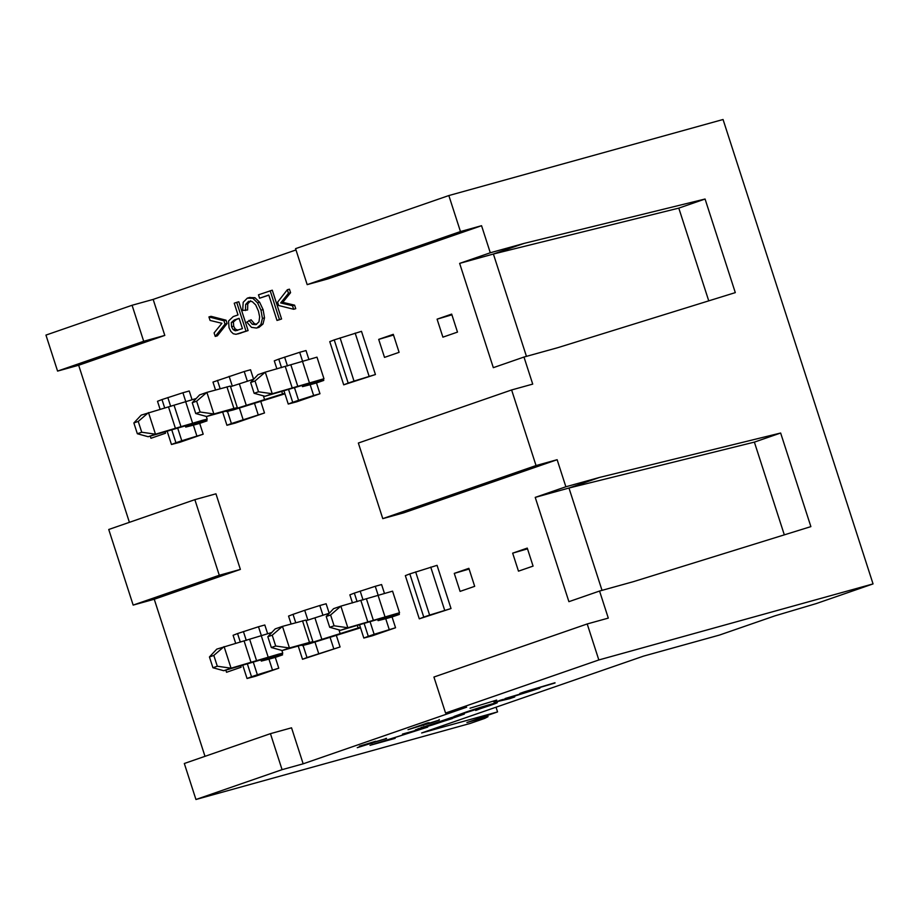 <?xml version="1.0" encoding="UTF-8"?>
<svg xmlns="http://www.w3.org/2000/svg" width="919" height="919" viewBox="0 0 919 919"><rect width="100%" height="100%" fill="white"/><g stroke="black" fill="none" stroke-linecap="round" stroke-linejoin="round"><path stroke-width="1.38" d="M239.147 318.456L236.39 319.41L233.426 321.96L233.667 326.188L235.264 329.059L237.906 330.185M242.432 328.623L239.112 318.319L234.276 319.996L231.312 322.546L231.565 326.773L233.162 329.645L235.264 330.806L242.432 328.623M236.723 330.564L237.653 330.277M234.23 303.213L238.01 314.93L233.219 316.584L228.555 321.018L229.049 327.773L230.899 331.495L233.277 333.746L236.022 334.309L246.005 331.162L236.7 302.362L234.23 303.213M236.7 302.362L238.814 301.777L248.107 330.576L237.757 333.976M154.254 599.245L133.163 605.093L108.741 529.493L194.862 499.66L215.954 493.813L240.376 569.412L154.254 599.245L204.994 756.337M487.575 715.373L488 716.682L484.761 718.382L470.16 723.448L195.942 799.496L184.317 763.494L270.439 733.661L291.541 727.814L303.167 763.815L466.657 707.193L445.566 713.041L598.832 659.957L873.05 583.91L723.058 119.504L448.84 195.552L460.465 231.554L481.556 225.706L328.29 278.79L307.187 284.637L460.465 231.554M598.832 659.957L587.207 623.955L608.298 618.108L599.556 591.043L568.907 601.669L535.226 497.386L565.874 486.771L557.132 459.707L403.866 512.791L382.775 518.638L358.353 443.038L511.619 389.955L536.041 465.554L557.132 459.707M511.619 389.955L532.721 384.108L523.979 357.043L493.319 367.669L459.638 263.385L490.298 252.771L481.556 225.706M295.987 249.945L153.163 299.41L164.8 335.412L78.666 365.245L129.407 522.337M226.051 320.191L227.119 323.499L217.343 335.837L215.241 336.423L214.104 332.908L221.904 323.293L210.072 320.432L208.935 316.917L223.949 320.777L226.051 320.191L211.048 316.331L208.935 316.917M249.428 297.549L254.965 297.733L259.618 302.236L263.098 309.611L264.523 317.836L262.983 324.028L259.02 327.348L256.47 328.06L251.484 327.359L246.82 322.098L251.071 319.789L254.437 323.695L256.688 324.315M250.692 300.743L247.774 303.81L247.59 309.967L242.696 310.438L243.19 302.294L247.326 298.135L250.014 297.365M259.595 298.216L258.492 294.815L272.277 290.186L281.582 318.985L279.112 319.835L276.998 320.421L268.796 295.022L259.595 298.216L268.842 295.16M289.439 289.175L290.576 292.69L282.799 302.351L294.608 305.165L295.746 308.681L293.632 309.266L278.652 305.499L277.584 302.202L287.325 289.761L289.439 289.175M527.265 548.103L533.077 566.104L518.477 571.159L512.664 553.158L527.265 548.103M240.744 666.022L241.134 667.217L226.533 672.283L225.844 670.146M474.686 586.333L460.086 591.388L454.273 573.387L468.874 568.333L474.686 586.333M399.099 352.333L384.51 357.388L378.697 339.387L393.286 334.332L399.099 352.333M165.156 432.022L165.546 433.217L150.946 438.283L150.268 436.146M451.677 314.103L457.49 332.104L442.901 337.158L437.088 319.169L451.677 314.103M164.742 408.093L161.985 399.558L182.915 392.746L189.234 390.989L192.06 399.731M206.58 419.546L207.005 420.868L199.699 423.395L203.191 434.193L179.837 442.28L171.462 444.497L175.943 442.763L171.853 430.115M361.489 331.334L375.434 374.538L343.706 384.831L348.186 383.097L334.229 339.904L361.489 331.334M215.528 389.978L212.978 382.086L244.224 371.517L250.542 369.76L253.61 379.248M260.674 401.121L264.5 412.964L235.31 423.073L226.936 425.279L231.404 423.544L227.521 411.505M281.524 367.646L278.767 359.111L299.686 352.299L306.016 350.553L308.841 359.283M323.35 379.099L323.775 380.42L316.481 382.947L319.973 393.746L296.619 401.833L288.244 404.05L292.713 402.315L288.635 389.667M437.065 565.334L451.022 608.539L419.294 618.832L423.762 617.097L409.817 573.904L437.065 565.334M240.318 642.094L237.561 633.559L258.492 626.747L264.821 624.989L267.636 633.731M282.156 653.547L282.581 654.868L275.286 657.395L278.767 668.193L255.413 676.281L247.039 678.498L251.519 676.763L247.441 664.115M322.96 615.293L319.801 605.518L326.13 603.76L329.197 613.249M336.251 635.121L340.076 646.965L306.992 657.544L303.098 645.506M298.238 646.046L302.512 659.279L340.076 646.965M357.1 601.646L354.343 593.111L375.274 586.299L381.592 584.553L384.418 593.283M398.938 613.099L399.363 614.42L392.057 616.948L395.549 627.746L372.195 635.833L363.821 638.05L368.301 636.316L364.211 623.668M78.666 365.245L57.575 371.092L45.95 335.09L132.072 305.269L153.163 299.41M133.163 605.093L219.285 575.271L194.862 499.66M219.285 575.271L240.376 569.412M195.942 799.496L282.076 769.662L270.439 733.661M282.076 769.662L303.167 763.815M488 716.682L466.909 722.529L497.558 711.915L421.626 732.971L643.507 656.132L719.439 635.075L774.912 615.856L816.118 603.622L873.05 583.91M452.343 718.566L415.342 729.904L450.907 717.728L464.359 714.063L452.274 718.348M555.053 682.966L528.804 690.778L539.855 688.239L503.141 699.658L514.743 696.935L509.735 698.67L494.112 702.334L532.756 690.456L519.832 693.431L524.485 691.812L554.984 682.748M475.697 710.456L491.24 704.62L454.032 716.464L466.806 711.8C486.208 705.149 509.023 698.957 489.804 705.574L475.628 710.249M497.317 702.713L489.724 705.321M427.714 727.09L381.431 741.828L395.147 738.359L370.001 745.332L419.386 729.732L402.488 734.086L427.714 727.09M520.464 693.948L505.174 698.497L520.464 693.948M470.023 708.204L496.662 700.083L470.023 708.204M493.779 700.91L493.514 701.53M439.282 720.094L408.013 729.686L427.312 723L429.139 722.69L425.669 724.425L431.241 722.885L439.282 720.094L439.19 719.497M359.547 746.446L386.554 738.485L357.261 747.687L375.722 741.254L359.352 746.194M371.035 743.207L371.965 743.437M382.522 739.761L381.465 739.933M385.509 738.566L386.497 738.336M490.298 252.771L524.048 243.409L705.068 199.021L735.303 292.621L557.73 347.692L523.979 357.043M565.874 486.771L599.625 477.409L780.645 433.021L810.88 526.621L633.306 581.693L599.556 591.043M602.025 590.366L568.976 488.023L535.226 497.386M780.645 433.021L754.373 442.119L568.976 488.023L599.625 477.409M754.373 442.119L784.321 534.858M307.187 284.637L295.562 248.647L448.84 195.552M708.744 300.858L678.796 208.119L493.388 254.023L526.449 356.365M497.558 711.915L496.042 707.205M469.104 569.045L454.273 573.387M295.734 622.703L293.035 614.351L288.555 616.086L291.105 623.978M302.512 659.279L306.992 657.544M319.801 605.518L304.717 610.308L307.899 620.153M293.035 614.351L304.717 610.308M253.345 662.312L257.354 674.741L278.767 668.193M257.354 674.741L251.519 676.763M237.561 633.559L233.093 635.293L235.701 643.38M354.343 593.111L349.863 594.846L352.482 602.933M370.116 621.864L374.136 634.294L395.549 627.746M374.136 634.294L368.301 636.316M419.294 618.832L405.336 575.639L409.817 573.904M415.652 571.882L429.61 615.075L451.022 608.539M429.61 615.075L423.762 617.097M527.495 548.827L512.664 553.158M678.796 208.119L705.068 199.021M524.048 243.409L493.388 254.023L459.638 263.385M393.527 335.044L378.697 339.387M264.5 412.964L231.404 423.544M278.767 359.111L274.287 360.845L276.895 368.933M294.539 387.864L298.56 400.293L313.643 395.503L310.151 384.705L302.5 386.635L304.775 385.612L304.488 384.716M298.56 400.293L292.713 402.315M319.973 393.746L313.643 395.503M343.706 384.831L329.76 341.638L334.229 339.904M340.076 337.882L354.022 381.075L375.434 374.538M354.022 381.075L348.186 383.097M177.758 428.311L181.778 440.741L203.191 434.193M181.778 440.741L175.943 442.763M161.985 399.558L157.505 401.293L160.124 409.38M451.907 314.826L437.088 319.169M132.072 305.269L143.697 341.271L164.8 335.412M143.697 341.271L57.575 371.092M536.041 465.554L382.775 518.638M587.207 623.955L433.929 677.039L445.566 713.041M461.797 714.603L458.363 715.867M421.258 727.871L417.915 728.778M452.745 717.176L458.236 715.453M452.826 717.429C460.901 715.143 459.569 715.844 448.84 719.543L432.367 724.976C424.647 727.274 416.077 729.617 426.002 726.148L452.826 717.429M421.12 727.434L432.367 724.976M534.697 689.422L532.652 690.135M503.072 699.428L499.626 700.462M525.048 691.651L532.756 690.456M494.652 703.242L491.297 704.448M423.372 725.424L425.589 724.195M425.497 723.885L427.461 722.885M287.325 289.761L288.463 293.276L290.576 292.69M288.463 293.276L280.686 302.937L282.799 302.351M280.686 302.937L292.495 305.751L294.608 305.165M292.495 305.751L293.632 309.266M270.175 290.772L279.468 319.571L281.582 318.985M279.468 319.571L276.998 320.421M248.969 320.375L252.334 324.281L255.907 324.648L258.997 321.811L259.64 316.825L258.446 311.104L255.677 304.913L252.197 301.581L248.578 301.329L245.66 304.384L245.476 310.542M247.326 298.135L252.851 298.319L257.515 302.822L260.985 310.197L262.409 318.422L260.881 324.614L256.906 327.934L259.02 327.348M248.107 330.576L246.005 331.162M223.949 320.777L225.006 324.085L227.119 323.499M225.006 324.085L215.241 336.423M209.44 656.947L213.817 655.431L217.309 666.229L212.932 667.745L209.44 656.947L216.781 649.124L271.783 632.513M212.932 667.745L223.765 670.721L273.759 656.097L261.295 661.083L268.957 659.153L272.449 669.951M275.286 657.395L268.957 659.153M282.581 654.868L270.301 658.176L282.765 653.202L278.721 654.121L231.06 668.193L224.087 646.597L213.817 655.431M223.765 670.721L231.06 668.193L217.309 666.229M311.288 642.634L312.897 641.657L309.485 642.415L289.451 647.975L282.144 650.503L302.179 644.943M302.018 644.989L302.213 645.609L308.773 643.943L360.512 627.815M357.365 625.609L358.134 627.964L360.363 627.355M358.134 627.964L311.219 642.703M267.831 636.718L275.172 628.906L282.466 626.379L289.451 647.975L275.7 646.011L271.323 647.527L267.831 636.718L272.208 635.201L282.466 626.379L305.924 620.061L312.897 641.657M306.119 620.67L329.312 613.214M340.857 606.149L392.562 591.158L399.535 612.743L347.841 627.757L340.857 606.149L333.563 608.677L326.222 616.5L330.599 614.983L340.857 606.149M330.599 614.983L334.091 625.782L329.703 627.298L340.535 630.285L390.541 615.661L378.077 620.635L385.739 618.705L389.219 629.504M392.057 616.948L385.739 618.705M399.363 614.42L387.083 617.729L399.535 612.755M340.535 630.285L347.841 627.757L334.091 625.782M265.281 372.149L316.986 357.158L323.959 378.743L272.254 393.757L265.281 372.149L257.986 374.676L250.634 382.499L255.022 380.983L265.281 372.149M255.022 380.983L258.503 391.781L254.126 393.298L264.959 396.284L314.953 381.661L304.775 385.612M316.481 382.947L310.151 384.705M323.775 380.42L311.495 383.728L323.959 378.754M264.959 396.284L272.254 393.757L258.503 391.781M235.712 408.633L237.32 407.657L233.908 408.415L213.863 413.975L206.568 416.502L226.602 410.942M226.442 410.988L226.637 411.609L233.196 409.943L284.936 393.814M281.788 391.609L282.547 393.964L284.787 393.355M282.547 393.964L235.643 408.702M192.255 402.717L199.595 394.906L206.89 392.379L213.863 413.975L200.112 412.011L195.736 413.527L192.255 402.717L196.632 401.201L206.89 392.379L230.347 386.06L237.32 407.657M230.543 386.669L253.724 379.214M133.864 422.947L138.241 421.43L141.733 432.229L137.345 433.745L133.864 422.947L141.204 415.124L196.207 398.513M137.345 433.745L148.177 436.72L198.182 422.097L185.718 427.082L193.381 425.152L196.861 435.951M199.699 423.395L193.381 425.152M207.005 420.868L194.725 424.176L207.177 419.202L203.133 420.121L155.483 434.193L148.499 412.597L138.241 421.43M148.177 436.72L155.483 434.193L141.733 432.229M271.323 647.527L282.144 650.503M195.736 413.527L206.568 416.502M272.208 635.201L275.7 646.011M329.703 627.298L326.222 616.5M254.126 393.298L250.634 382.499M196.632 401.201L200.112 412.011M234.276 319.996L236.39 319.41M231.312 322.546L233.426 321.96M231.565 326.773L233.667 326.188M233.162 329.645L235.264 329.059M235.264 330.806L237.366 330.22M314.964 642.048L318.663 653.501M333.758 648.711L330.024 637.166M258.492 626.747L261.375 635.672M243.409 631.537L246.269 640.417M375.274 586.299L378.146 595.225M360.179 591.089L363.051 599.969M444.693 610.296L430.735 567.092M220.146 388.703L217.458 380.351M243.087 419.501L239.388 408.047M232.312 386.152L229.13 376.308M258.17 414.71L254.448 403.165M247.383 381.293L244.224 371.517M302.569 361.224L299.686 352.299M284.603 357.089L287.475 365.969M369.116 376.296L355.159 333.092M182.915 392.746L185.787 401.672M167.821 397.536L170.693 406.416M247.774 303.81L245.66 304.384M252.851 298.319L254.965 297.733M257.515 302.822L259.618 302.236M260.985 310.197L263.098 309.611M262.409 318.422L264.523 317.836M260.881 324.614L262.983 324.028M252.334 324.281L254.437 323.695M241.065 333.011L238.951 333.597M251.094 662.645L244.121 641.037M256.654 660.968L249.681 639.36M268.233 657.303L261.26 635.707M263.581 660.06L263.293 659.164M338.95 629.848L340.145 633.536M314.941 617.936L321.914 639.532M302.512 620.819L309.485 642.415M367.876 622.197L360.903 600.589M373.436 620.52L366.451 598.924M385.015 616.856L378.042 595.259M380.351 619.613L380.064 618.717M292.299 388.197L285.315 366.589M297.848 386.52L290.875 364.923M309.439 382.855L302.454 361.259M263.374 395.848L264.569 399.535M239.365 383.935L246.338 405.532M226.936 386.819L233.908 408.415M175.518 428.645L168.545 407.037M181.077 426.967L174.093 405.359M192.657 423.303L185.684 401.706M187.993 426.06L187.706 425.164M242.823 665.436L247.039 678.498M363.821 638.05L359.605 624.989M222.651 412.045L226.936 425.279M288.244 404.05L284.028 390.989M167.247 431.436L171.462 444.497M281.869 650.422L282.765 653.191M260.916 659.911L261.295 661.083M377.698 619.475L378.077 620.647M302.121 385.475L302.5 386.646M206.293 416.422L207.177 419.19M185.339 425.911L185.718 427.082"/></g></svg>
